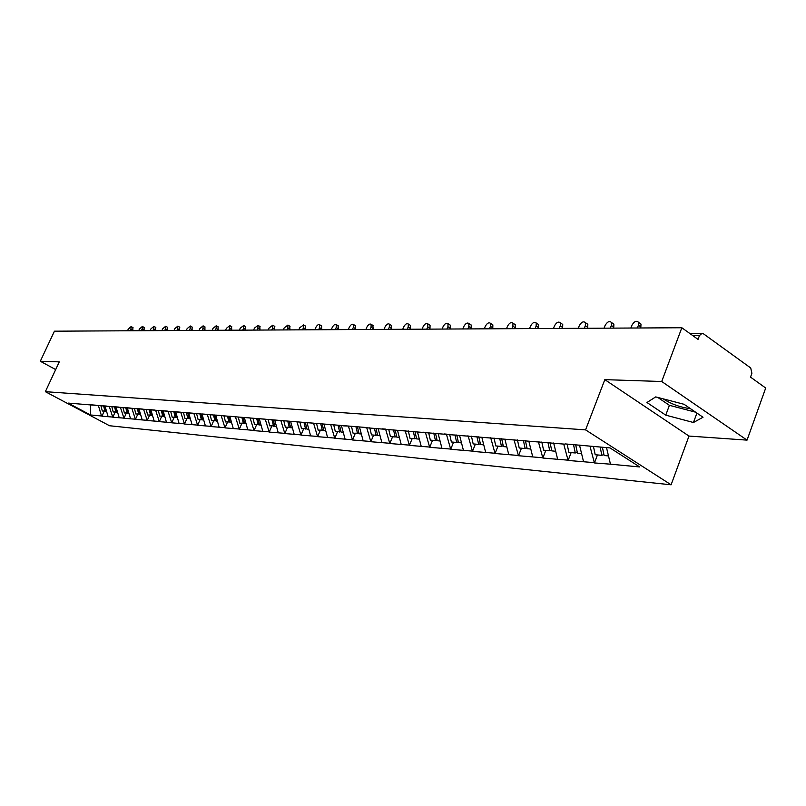 <?xml version="1.0" encoding="UTF-8"?>
<svg xmlns="http://www.w3.org/2000/svg" width="806" height="806" viewBox="0 0 806 806"><rect width="100%" height="100%" fill="white"/><g stroke="black" fill="none" stroke-linecap="round" stroke-linejoin="round"><path stroke-width="1.21" d="M663.116 398.829C671.358 404.128 680.496 407.413 690.51 408.702M747.041 440.126L661.716 381.5L604.822 379.646L688.989 436.066L747.041 440.126L765.7 388.029L750.517 377.117L751.897 373.319L750.729 367.989L703.386 333.755L702.086 333.311L699.477 335.528L698.036 339.397L681.836 327.75L54.435 331.185L40.3 361.249L55.685 369.571M688.989 436.066L671.106 484.799L109.525 425.739L45.358 391.676L585.579 429.88L671.106 484.799M606.505 447.622L610.464 464.185L639.712 466.956L609.991 447.904L565.107 443.915M610.464 464.185L594.425 462.936L597.458 454.947M589.982 446.252L594.425 462.936M593.921 462.624L568.129 460.448L571.132 452.609M563.716 444.076L568.129 460.448M567.636 460.135L542.841 458.04L545.813 450.363M538.458 441.99L542.841 458.04M542.347 457.737L518.5 455.733L521.452 448.196M513.976 439.713L518.5 455.733M518.016 455.44L495.065 453.506L497.987 446.121M490.693 437.779L495.065 453.506M494.582 453.214L472.487 451.37L475.379 444.116M468.145 435.915L472.487 451.37M472.004 451.078L450.705 449.305L453.577 442.172M446.403 434.122L450.705 449.305M450.232 449.023L429.689 447.31L432.53 440.308M425.427 432.389L429.689 447.31M429.225 447.028L409.408 445.386L412.209 438.504M405.166 430.716L409.408 445.386M408.934 445.103L389.802 443.522L392.582 436.761M385.6 429.104L389.802 443.522M389.338 443.25L370.851 441.728L373.611 435.079M98.413 405.589L101.526 415.997L90.484 414.959L68.127 403.081L366.68 427.553L370.851 441.728M370.397 441.456L352.524 439.985L355.255 433.457M348.394 426.031L352.524 439.985M352.071 439.723L334.782 438.303L337.482 431.875M330.692 424.571L334.782 438.303M334.339 438.041L317.614 436.671L320.284 430.354M308.416 422.747L313.544 423.17L317.614 436.671M317.161 436.419L300.97 435.099L303.62 428.873M291.48 421.347L296.94 421.8L300.97 435.099M300.527 434.847L284.84 433.568L287.47 427.442M274.675 420.168L280.841 420.47L284.84 433.568M284.407 433.316L269.204 432.076L271.803 426.052M259.27 418.677L265.234 419.18L269.204 432.076M268.771 431.835L254.031 430.636L256.61 424.702M253.608 430.404L247.795 429.85L244.309 417.458L250.102 417.931L254.031 430.636M247.795 429.85L239.311 429.245L241.86 423.392M229.791 416.249L235.412 416.722L239.311 429.245M238.888 429.004L225.005 427.885L227.534 422.122M215.686 415.08L221.146 415.543L225.005 427.885M224.592 427.654L211.122 426.565L213.62 420.883M201.974 413.952L207.283 414.405L211.122 426.565M210.698 426.334L197.621 425.286L200.09 419.684M193.823 413.276L197.621 425.286M197.208 425.064L184.493 424.047L186.942 418.515M180.746 412.279L184.493 424.047M184.08 423.815L171.728 422.828L174.156 417.387M168.041 411.342L171.728 422.828M171.325 422.606L159.306 421.649L161.714 416.279M155.659 410.325L159.306 421.649M158.903 421.437L147.216 420.51L149.604 415.201M143.599 409.327L147.216 420.51M146.813 420.289L135.448 419.392L137.806 414.163M131.852 408.35L135.448 419.392M135.045 419.17L123.983 418.304L126.32 413.135M120.416 407.403L123.983 418.304M123.59 418.092L112.81 417.236L115.127 412.148M109.273 406.486L112.81 417.236M112.417 417.034L101.919 416.208L104.216 411.181M564.603 444.156L362.257 427.412M583.524 461.637L579.524 445.124L580.511 445.204M553.662 442.988L557.631 459.188M538.549 442L539.053 441.769M528.847 441.194L532.726 456.831M504.899 439.21L508.747 454.564M489.423 437.93L490.693 437.789M481.837 437.305L485.655 452.368M466.241 436.016L468.135 435.925M459.601 435.472L463.4 450.262M444.368 433.971L446.393 434.132M438.162 433.699L441.93 448.237M422.848 432.187L425.417 432.409M417.478 431.986L421.206 446.272M401.64 430.676L405.156 430.736M397.489 430.333L401.197 444.378M382.044 428.822L385.59 429.114M378.185 428.732L381.853 442.544M359.516 427.19L363.153 440.771M343.558 425.87L348.383 426.052M341.452 425.689L345.069 439.058M325.906 424.188L330.682 424.591M323.972 424.248L327.558 437.406M307.046 422.848L310.602 435.794M290.644 421.488L294.17 434.243M274.735 420.138L278.241 432.731M259.27 418.697L262.786 431.27M229.781 416.259L233.246 428.47M215.676 415.09L219.111 427.13M201.974 413.962L205.379 425.83M186.236 412.853L188.151 418.626L189.128 418.284M192.03 424.571L188.654 412.863L193.813 413.287M175.708 411.785L180.604 412.198M175.698 411.795L179.053 423.341M166.429 422.143L163.104 410.758L167.477 411.12M150.853 409.73L154.722 410.063M150.843 409.74L154.137 420.984M142.178 419.845L138.914 408.763L142.319 409.045M130.532 418.747L127.298 407.806L130.25 408.048M119.187 417.669L115.973 406.869L118.502 407.07M104.951 405.942L107.067 406.133M104.941 405.952L108.125 416.621M90.705 404.773L95.924 405.216M90.675 404.763L90.484 414.959M661.716 381.5L681.836 327.75M604.822 379.646L585.579 429.88M45.358 391.676L59.281 361.874L40.3 361.249M665.756 415.15L693.452 422.505L703.013 417.246L684.052 404.29L655.701 396.905L646.956 402.506L665.756 415.15L669.403 405.317L695.598 412.178M657.817 397.449L669.403 405.317M696.918 413.075L693.452 422.505M132.899 327.568L132.829 330.117L130.925 329.039L131.136 326.561L128.305 329.06L127.509 330.782M105.788 410.969L102.312 411.01L100.911 405.66M103.561 405.831L104.982 411.251M104.458 405.902L105.878 411.322L106.563 411.382M130.925 329.039L130.129 330.762M132.829 330.117L132.537 330.752M144.133 327.468L144.083 330.057L142.158 328.949L142.37 326.45L139.468 328.969L138.672 330.722M116.779 411.937L113.213 411.977L111.833 406.698M114.512 406.738L115.943 412.219M115.439 406.808L116.87 412.299L117.605 412.37M142.158 328.949L141.362 330.702M144.083 330.057L143.79 330.692M155.659 327.357L155.629 329.976L153.684 328.868L153.886 326.339L150.924 328.888L150.118 330.661M128.043 412.924L124.386 412.964L123.006 407.624M125.756 407.665L127.197 413.216M126.703 407.735L128.144 413.307L128.94 413.377M153.684 328.868L152.878 330.641M155.629 329.976L155.326 330.631M167.487 327.246L167.467 329.906L165.522 328.777L165.704 326.218L162.681 328.798L161.875 330.591M139.619 413.941L135.861 413.992L134.461 408.571M137.292 408.612L138.743 414.244M138.259 408.692L139.72 414.324L140.576 414.405M165.522 328.777L164.706 330.581M167.467 329.906L167.174 330.561M179.627 327.145L179.627 329.835L177.663 328.687L177.844 326.108L174.751 328.707L173.935 330.531M151.498 414.979L147.649 415.03L146.229 409.539M149.13 409.589L150.601 415.292M150.138 409.67L151.599 415.382L152.525 415.463M177.663 328.687L176.836 330.51M179.627 329.835L179.325 330.5M192.09 327.024L192.12 329.755L190.135 328.596L190.307 325.987L187.143 328.616L186.317 330.46M163.709 416.057L159.739 416.108L158.319 410.546M161.301 410.597L162.782 416.38M162.328 410.677L163.809 416.47L164.797 416.551M190.135 328.596L189.299 330.44M192.12 329.755L191.818 330.43M204.895 326.914L204.946 329.674L202.941 328.505L203.112 325.856L199.878 328.526L199.042 330.389M176.242 417.155L172.172 417.206L170.731 411.574M173.804 411.624L175.295 417.488M174.862 411.715L176.353 417.579L177.411 417.669M202.941 328.505L202.105 330.369M204.946 329.674L204.643 330.359M218.053 326.793L218.134 329.594L216.109 328.405L216.27 325.735L212.955 328.425L212.109 330.319M183.496 412.622L184.947 418.344L188.151 418.626M187.738 412.773L189.239 418.727L190.367 418.828M216.109 328.405L215.262 330.299M218.134 329.594L217.822 330.289M231.584 326.672L231.685 329.513L229.65 328.304L229.791 325.604L226.405 328.324L225.549 330.248M202.387 419.442L198.085 419.503L196.624 413.71M199.918 413.972L201.379 419.805M200.986 413.871L202.497 419.896L203.706 420.007M229.65 328.304L228.793 330.228M231.685 329.513L231.372 330.218M245.498 326.541L245.618 329.422L243.563 328.203L243.704 325.473L240.228 328.223L239.372 330.168M216.018 420.641L211.595 420.702L210.114 414.828M213.509 415.11L214.98 421.004M214.608 414.989L216.139 421.105L217.429 421.226M243.563 328.203L242.707 330.148M245.618 329.422L245.306 330.138M259.804 326.41L259.965 329.332L257.89 328.092L258.021 325.342L254.454 328.123L253.588 330.087M230.053 421.87L225.489 421.941L224.008 415.977M227.494 416.269L228.985 422.253M228.652 416.269L230.173 422.354L231.544 422.475M257.89 328.092L257.023 330.077M259.965 329.332L259.643 330.057M274.544 326.279L274.725 329.241L272.63 327.982L272.76 325.201L269.093 328.012L268.227 330.017M244.49 423.13L239.805 423.21L238.304 417.155M241.901 417.458L243.402 423.533M243.12 417.558L244.621 423.634L246.082 423.765M272.63 327.982L271.753 329.997M274.725 329.241L274.403 329.976M289.707 326.138L289.928 329.15L287.813 327.871L287.933 325.06L284.175 327.901L283.289 329.926M259.371 424.44L254.535 424.52L253.024 418.374M256.731 418.687L258.242 424.843M257.991 418.788L259.502 424.953L261.063 425.094M287.813 327.871L286.926 329.906M289.928 329.15L289.606 329.896M305.333 325.997L305.585 329.05L303.459 327.75L303.57 324.919L299.701 327.78L298.814 329.845M274.705 425.78L269.718 425.86L268.166 419.523M272.015 419.946L273.536 426.203M273.305 420.057L274.836 426.314L276.498 426.465M303.459 327.75L302.562 329.825M305.585 329.05L305.262 329.805M321.433 325.856L321.725 328.959L319.579 327.629L319.68 324.768C318.41 324.143 317.09 325.11 315.71 327.659L314.803 329.755M290.513 427.16L285.374 427.251L283.783 420.702M287.772 421.256L289.314 427.603M289.102 421.367L290.644 427.724L292.407 427.875M319.579 327.629L318.672 329.735M321.725 328.959L321.393 329.725M338.036 325.695L338.369 328.848L336.203 327.508L336.293 324.627C334.994 323.952 333.624 324.919 332.213 327.538L331.296 329.664M306.814 428.58L301.515 428.681L299.903 422.032M304.023 422.596L305.575 429.044M305.393 422.707L306.955 429.165L308.829 429.336M336.203 327.508L335.286 329.644M338.369 328.848L338.036 329.634M355.154 325.543L355.537 328.747L353.35 327.387L353.441 324.475C352.091 323.75 350.691 324.727 349.23 327.417L348.313 329.573M323.629 430.051L318.158 430.162L316.546 423.402M320.788 423.986L322.35 430.535M322.209 424.097L323.78 430.656L325.765 430.837M353.35 327.387L352.424 329.553M355.537 328.747L355.194 329.533M372.825 325.382L373.249 328.636L371.052 327.246L371.133 324.314C369.742 323.549 368.292 324.536 366.801 327.286L365.874 329.483M340.998 431.573L335.346 431.684L333.714 424.822M338.097 425.417L339.679 432.066M339.568 425.538L341.15 432.197L343.265 432.389M371.052 327.246L370.115 329.453M373.249 328.636L372.916 329.442M391.071 325.211L391.545 328.526L389.328 327.115L389.409 324.153C387.968 323.327 386.477 324.324 384.936 327.145L383.999 329.382M358.932 433.134L353.099 433.265L351.456 426.283M355.98 426.898L357.572 433.658M357.501 427.019L359.093 433.789L361.34 433.991M389.328 327.115L388.381 329.352M391.545 328.526L391.202 329.342M409.922 325.04L410.526 325.433L410.456 328.405L408.209 326.974L408.289 324.002C406.798 323.105 405.257 324.113 403.675 327.004L402.728 329.281M377.48 434.756L376.07 435.3L371.445 434.887L369.783 427.795M374.458 428.419L376.07 435.3M376.029 428.55L377.631 435.442L380.019 435.653M408.209 326.974L407.262 329.251M410.456 328.405L410.103 329.241M429.397 324.858L430.061 325.292L429.991 328.284L427.734 326.833L427.805 323.831C426.263 322.874 424.681 323.891 423.039 326.863L422.092 329.17M396.643 436.429L395.192 436.993L390.406 436.57L388.734 429.366M393.55 429.92L395.192 436.993M395.192 430.142L396.814 437.144L399.343 437.366M427.734 326.833L426.777 329.14M429.991 328.284L429.648 329.13M449.547 324.677L450.282 325.15L450.211 328.163L447.924 326.682L447.995 323.669C446.403 322.642 444.761 323.649 443.068 326.712L442.111 329.06M416.48 438.162L414.969 438.756L410.022 438.313L408.34 430.978M413.287 431.391L414.969 438.756M415.019 431.774L416.652 438.897L419.342 439.139M447.924 326.682L446.957 329.029M450.211 328.163L449.859 329.019M470.392 324.486L471.198 325.009L471.127 328.032L468.82 326.521L468.901 323.508C467.248 322.39 465.546 323.408 463.803 326.561L462.825 328.949M437.013 439.945L435.452 440.57L430.333 440.116L428.631 432.651M433.749 433.074L435.452 440.57M435.552 433.477L437.195 440.721L440.046 440.973M468.82 326.521L467.853 328.919M471.127 328.032L470.775 328.908M491.972 324.284L492.859 324.868L492.788 327.901L490.461 326.359L490.542 323.337C488.839 322.128 487.076 323.156 485.262 326.4L484.285 328.828M458.292 441.799L456.67 442.454L451.36 441.98L449.657 434.384M454.957 434.827L456.67 442.454M456.76 434.978L458.473 442.615L461.506 442.877M490.461 326.359L489.484 328.798M492.788 327.901L492.426 328.788M514.339 324.083L515.306 324.727L515.236 327.76L512.888 326.198L512.969 323.166C511.206 321.856 509.382 322.884 507.498 326.239L506.511 328.707M480.336 443.723L478.663 444.398L473.162 443.915L471.439 436.187M476.93 436.64L478.663 444.398M478.804 436.792L480.527 444.569L483.751 444.852M512.888 326.198L511.901 328.677M515.236 327.76L514.873 328.667M537.511 323.861L538.589 324.586L538.509 327.609L536.141 326.027L536.232 322.994C534.408 321.574 532.514 322.601 530.55 326.067L529.552 328.586M503.216 445.708L501.463 446.423L495.761 445.92L494.028 438.051M499.73 438.524L501.463 446.423M501.664 438.676L503.407 446.595L506.823 446.897M536.141 326.027L535.144 328.556M538.509 327.609L538.136 328.536M561.55 323.639L562.739 324.455L562.648 327.468L560.271 325.846L560.372 322.833C558.477 321.282 556.513 322.309 554.468 325.886L553.46 328.455M526.953 447.773L525.139 448.529L519.215 448.005L517.462 439.985M523.386 440.469L525.139 448.529M525.401 440.64L527.154 448.7L530.791 449.023M560.271 325.846L559.263 328.425M562.648 327.468L562.286 328.405M586.506 323.408L587.826 324.314L587.725 327.307L585.327 325.654L585.428 322.662C583.473 320.979 581.428 321.997 579.292 325.705L578.275 328.314M551.606 449.919L549.722 450.705L543.566 450.161L541.813 441.99M547.959 442.504L549.722 450.705M550.055 442.675L551.818 450.897L555.677 451.239M585.327 325.654L584.3 328.284M587.725 327.307L587.352 328.264M612.429 323.166L613.88 324.183L613.769 327.145L611.351 325.463L611.472 322.501C609.457 320.657 607.331 321.665 605.084 325.513L604.057 328.173M577.237 452.146L575.283 452.972L568.885 452.408L567.112 444.076M573.509 444.61L575.283 452.972M575.686 444.791L577.459 453.163L581.559 453.536M611.351 325.463L610.323 328.143M613.769 327.145L613.396 328.123M639.37 322.924L640.982 324.062L640.851 326.984L638.423 325.261L638.553 322.34C636.478 320.335 634.251 321.322 631.904 325.312L630.866 328.032M603.906 454.453L601.86 455.33L595.201 454.745L593.478 446.544M600.138 447.098L601.86 455.33M602.404 447.28L604.127 455.531L608.49 455.924M638.423 325.261L637.375 327.992M640.851 326.984L640.468 327.971M699.477 335.528L692.656 335.528M689.604 333.331L702.086 333.311M133.04 327.639L131.136 326.561M144.284 327.548L142.37 326.45M155.82 327.448L153.886 326.339M167.658 327.347L165.704 326.218M179.809 327.246L177.844 326.108M192.291 327.145L190.307 325.987M205.107 327.035L203.112 325.856M218.285 326.924L216.27 325.735M231.826 326.813L229.791 325.604M245.759 326.702L243.704 325.473M260.096 326.581L258.021 325.342M274.846 326.46L272.76 325.201M290.039 326.339L287.933 325.06M305.696 326.218L303.57 324.919M321.826 326.098L319.68 324.768M338.46 325.967L336.293 324.627M355.617 325.836L353.441 324.475M373.339 325.705L371.133 324.314M391.625 325.564L389.409 324.153M410.526 325.433L408.289 324.002M430.061 325.292L427.805 323.831M450.282 325.15L447.995 323.669M471.198 325.009L468.901 323.508M492.859 324.868L490.542 323.337M515.306 324.727L512.969 323.166M538.589 324.586L536.232 322.994M562.739 324.455L560.372 322.833M587.826 324.314L585.428 322.662M613.88 324.183L611.472 322.501M640.982 324.062L638.553 322.34"/></g></svg>
